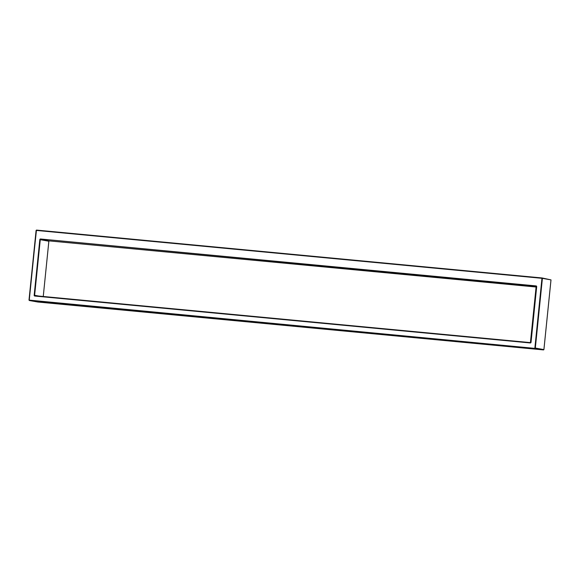 <?xml version="1.0" encoding="UTF-8"?>
<svg xmlns="http://www.w3.org/2000/svg" width="580" height="580" viewBox="0 0 580 580"><rect width="100%" height="100%" fill="white"/><g stroke="black" fill="none" stroke-linecap="round" stroke-linejoin="round"><path stroke-width="0.87" d="M536.196 286.302L40.571 238.996A0.711 0.681 -79.9 0 0 39.824 239.634L40.267 239.685L34.611 295.314L38.853 296.068M40.571 238.996L536.079 285.918L536.681 286.687A0.711 0.681 -79.9 0 0 536.079 285.918M536.681 286.687L531.026 342.316A0.711 0.681 -79.9 0 1 530.279 342.954L34.778 296.032L530.279 342.954M39.824 239.634L34.176 295.263A0.711 0.681 -79.9 0 0 34.778 296.032M534.883 348.014L541.959 278.306L36.33 230.419L29.254 300.128L534.948 348.384L29.319 300.498L37.903 302.028L543.533 349.914L534.948 348.384L535.318 348.065L543.902 349.595L550.986 279.886L542.401 278.356L535.318 348.065L534.883 348.014M37.852 302.02L29 300.106L36.46 230.086L542.126 277.972L551 279.894L542.148 277.98M48.865 241.222L43.253 296.489L48.85 241.222L40.267 239.685L40.636 239.366L49.22 240.896L536.391 287.035L49.227 240.896M34.176 295.263L34.909 295.699L530.417 342.62L536.166 286.295M36.467 230.086L542.097 277.972M29 300.106L36.098 230.405M543.902 349.595L543.533 349.914L543.902 349.595M530.417 342.62L536.428 286.672M543.917 349.602L551 279.894M37.903 302.028L543.533 349.914"/></g></svg>
